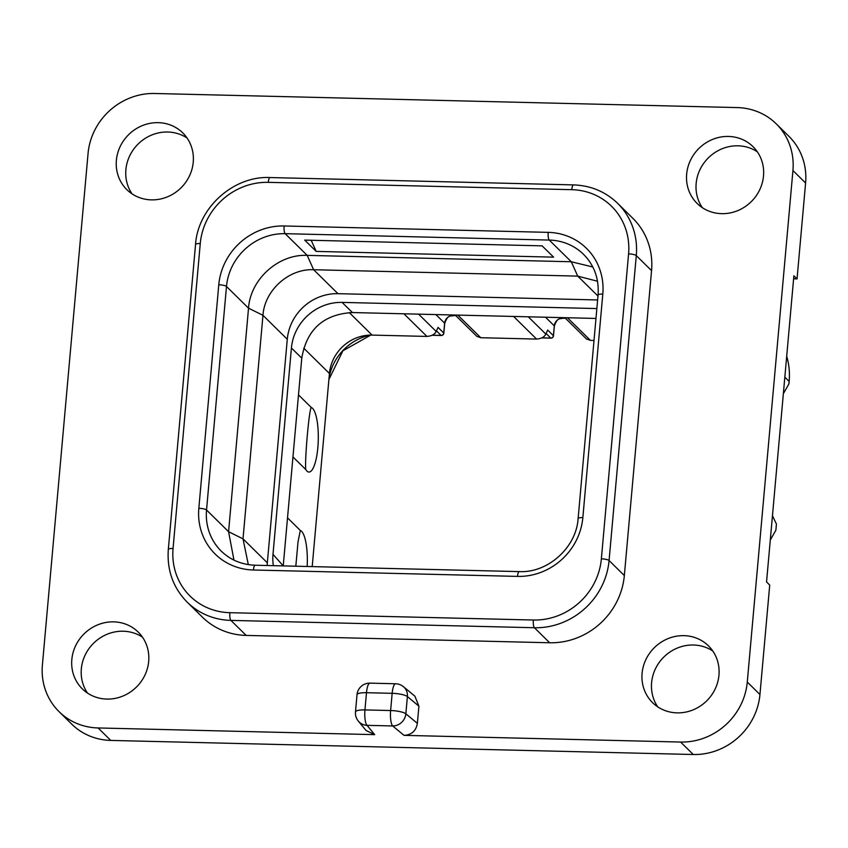 <?xml version="1.0" encoding="UTF-8"?>
<svg xmlns="http://www.w3.org/2000/svg" width="848" height="848" viewBox="0 0 848 848"><rect width="100%" height="100%" fill="white"/><g stroke="black" fill="none" stroke-linecap="round" stroke-linejoin="round"><path stroke-width="1.27" d="M805.6 183.009L792.933 170.543A63.441 59.424 -45.4 0 0 776.249 123.85L788.916 136.316A63.441 59.424 134.6 0 1 805.6 183.009L797.046 278.918L793.876 275.801L766.55 581.961L769.719 585.078L759.946 694.512A63.441 59.424 134.6 0 1 693.272 754.508L680.605 742.042L404.03 735.354C411.619 734.909 416.071 730.912 417.375 723.355L418.912 706.14L414.873 696.166L403.425 686.679A12.688 12.688 0 0 0 395.634 683.764L369.961 683.138A12.688 12.688 0 0 0 357.019 694.692L355.482 711.907A12.688 12.688 0 0 0 358.322 721.097A12.688 12.042 -39.5 0 0 367.025 725.337L374.689 734.644L366.082 730.52L358.322 721.097M374.689 734.644L98.103 727.955A63.441 59.424 -45.4 0 1 59.084 711.684A63.441 59.424 -45.4 0 1 42.4 664.991L88.054 153.488A63.441 59.424 -45.4 0 1 154.728 93.492L737.23 107.579A63.441 59.424 -45.4 0 1 776.249 123.85M792.933 170.543L747.279 682.036A63.441 59.424 -45.4 0 1 680.605 742.042M617.609 203.308L632.862 218.328A71.052 66.557 134.6 0 1 651.55 270.629L624.34 575.559A71.052 66.557 134.6 0 1 549.663 642.763L246.164 635.417A71.052 66.557 134.6 0 1 202.471 617.196L187.207 602.175A71.052 66.557 -45.4 0 0 230.91 620.397L534.399 627.732A71.052 66.557 -45.4 0 0 609.076 560.539L636.286 255.598A71.052 66.557 -45.4 0 0 617.609 203.308C605.472 191.659 590.77 185.511 573.502 184.896L270.014 177.55C233.529 175.716 197.87 207.771 195.538 244.531L168.317 549.462C166.855 570.216 173.151 587.791 187.207 602.175M116.377 160.336A39.845 37.323 134.6 0 1 142.104 125.705A39.845 37.323 134.6 0 1 182.755 132.871A39.845 37.323 134.6 0 1 193.238 162.201A39.845 37.323 134.6 0 1 167.512 196.821A39.845 37.323 134.6 0 1 126.861 189.655A39.845 37.323 134.6 0 1 116.377 160.336M686.657 174.126A39.845 37.323 134.6 0 1 712.373 139.496A39.845 37.323 134.6 0 1 753.024 146.662A39.845 37.323 134.6 0 1 763.507 175.992A39.845 37.323 134.6 0 1 737.781 210.611A39.845 37.323 134.6 0 1 697.13 203.446A39.845 37.323 134.6 0 1 686.657 174.126M642.095 673.333A39.845 37.323 134.6 0 1 667.821 638.703A39.845 37.323 134.6 0 1 708.472 645.869A39.845 37.323 134.6 0 1 718.956 675.188A39.845 37.323 134.6 0 1 693.229 709.818A39.845 37.323 134.6 0 1 652.578 702.653A39.845 37.323 134.6 0 1 642.095 673.333M71.826 659.543A39.845 37.323 134.6 0 1 97.552 624.912A39.845 37.323 134.6 0 1 138.203 632.078A39.845 37.323 134.6 0 1 148.686 661.398A39.845 37.323 134.6 0 1 122.96 696.028A39.845 37.323 134.6 0 1 82.309 688.862A39.845 37.323 134.6 0 1 71.826 659.543M355.482 711.907A12.688 2.936 -174.9 0 1 364.947 709.924A12.688 3.339 91.4 0 0 367.025 725.337L392.688 725.952A12.688 3.339 91.4 0 1 390.621 710.539L392.158 693.325L366.484 692.71L364.947 709.924L390.621 710.539A12.688 2.936 5.1 0 1 405.853 713.793L407.39 696.579L418.912 706.14M395.634 683.764A12.688 3.339 -88.6 0 0 392.158 693.325A12.688 2.936 5.1 0 1 407.39 696.579A12.688 11.702 -50.3 0 0 403.425 686.679M357.019 694.692A12.688 2.936 -174.9 0 1 366.484 692.71A12.688 3.339 -88.6 0 1 369.961 683.138M693.272 754.508L110.77 740.421A63.441 59.424 134.6 0 1 71.751 724.15L59.084 711.684M793.601 278.833L797.046 278.918M87.503 693.081A39.845 37.323 134.6 0 1 81.334 668.892A39.845 37.323 134.6 0 1 103.838 635.767A39.845 37.323 134.6 0 1 142.506 637.208M657.772 706.872A39.845 37.323 134.6 0 1 651.603 682.682A39.845 37.323 134.6 0 1 674.107 649.557A39.845 37.323 134.6 0 1 712.776 651.01M702.324 207.665A39.845 37.323 134.6 0 1 696.155 183.486A39.845 37.323 134.6 0 1 718.659 150.35A39.845 37.323 134.6 0 1 757.328 151.803M132.055 193.874A39.845 37.323 134.6 0 1 125.886 169.685A39.845 37.323 134.6 0 1 148.389 136.56A39.845 37.323 134.6 0 1 187.058 138.012M772.454 515.785L776.429 524.043L775.878 530.191L770.291 540.028M786.69 356.245A71.052 66.557 134.6 0 1 789.159 381.409L788.937 383.868L783.351 393.716M553.352 335.999A2.533 0.583 -174.9 0 0 553.479 335.84A2.533 0.583 -174.9 0 0 553.405 335.67L547.702 330.063L545.826 334.101C544.448 337.016 541.374 338.67 536.583 339.073L480.784 337.727L476.852 336.338L455.217 315.043M551.083 338.055A2.533 0.668 -88.6 0 1 550.893 338.151A2.533 0.668 -88.6 0 1 550.734 338.066A2.533 2.374 -45.4 0 0 553.405 335.67L554.285 325.833L545.529 317.226M443.705 333.349A2.533 0.583 -174.9 0 0 443.833 333.19A2.533 0.583 -174.9 0 0 443.748 333.02L438.056 327.413L436.179 331.451C434.801 334.356 431.727 336.02 426.936 336.423L372.113 335.098A40.598 38.033 -45.4 0 0 329.437 373.491L312.202 566.602M441.426 335.405A2.533 0.668 -88.6 0 1 441.246 335.501A2.533 0.668 -88.6 0 1 441.087 335.416A2.533 2.374 -45.4 0 0 443.748 333.02L444.628 323.183L435.883 314.566M283.243 565.902L273.003 554.316L291.415 347.998A48.219 45.167 134.6 0 1 342.083 302.397L596.377 308.555A48.219 45.167 134.6 0 1 596.865 308.566M595.985 318.445L352.45 312.552C323.597 314.237 306.7 329.437 301.771 358.153L283.296 565.224M594.013 340.461L590.431 340.377L586.498 338.988L564.863 317.693M305.757 469.516C304.602 460.188 309.255 408.111 311.29 407.506A32.372 8.522 91.4 0 1 312.552 408.344A32.372 8.522 91.4 0 1 317.83 447.67A32.372 8.522 91.4 0 1 306.955 471.085A32.372 8.522 91.4 0 1 305.757 469.516L292.963 456.924M311.29 407.506L298.496 394.903M287.525 517.863L300.319 530.456A32.372 8.522 -88.6 0 1 301.581 531.304A32.372 8.522 -88.6 0 1 307.156 566.475M295.814 566.21L298.019 541.904L300.319 530.456M273.374 565.658A48.219 45.167 134.6 0 1 273.003 554.316M597.628 299.959L337.96 293.673A48.219 45.167 -45.4 0 0 287.281 339.274L267.332 562.807A48.219 45.167 -45.4 0 0 267.173 565.51M597.522 281.25L577.721 276.119L313.633 269.728C288.85 268.487 264.544 290.355 262.965 315.329L243.016 538.862L248.305 564.609M592.794 266.982L571.287 261.756L307.199 255.375C278.494 253.934 250.372 279.246 248.528 308.174L228.578 531.707L233.963 560.115M542.116 245.856L553.596 257.145L316.177 251.4L304.708 240.111L542.116 245.856M311.195 240.27L316.177 251.4M417.375 723.355L405.853 713.793A12.688 11.702 -50.3 0 1 392.688 725.952L404.03 735.354M110.77 740.421L98.103 727.955M759.946 694.512L747.279 682.036M784.824 377.148L789.159 381.409M565.404 318.212L562.818 318.159A8.12 7.611 -45.4 0 0 554.285 325.833A2.533 0.583 -174.9 0 1 554.359 326.003L553.479 335.84A2.533 2.533 0 0 1 550.893 338.151L541.66 337.928M563.136 318.159A2.533 0.668 -88.6 0 1 562.977 318.233A2.533 0.668 -88.6 0 1 562.818 318.159L562.277 317.629M554.253 326.151A2.533 0.583 -174.9 0 0 554.359 326.003C557.74 316.601 560.062 319.389 562.977 318.233L565.478 318.297M546.101 333.508L550.734 338.066L541.798 337.854M455.758 315.562L453.161 315.498A8.12 7.611 -45.4 0 0 444.628 323.183A2.533 0.583 -174.9 0 1 444.712 323.353L443.833 333.19A2.533 2.533 0 0 1 441.246 335.501L432.003 335.278M453.489 315.509A2.533 0.668 -88.6 0 1 453.32 315.583A2.533 0.668 -88.6 0 1 453.161 315.498L452.631 314.979M444.606 323.501A2.533 0.583 -174.9 0 0 444.712 323.353C448.094 313.951 450.415 316.739 453.32 315.583L455.832 315.636M436.455 330.858L441.087 335.416L432.151 335.204M370.184 335.098A50.753 47.541 -45.4 0 0 329.045 377.954M545.826 334.101L528.262 316.802M436.179 331.451L418.605 314.152M567.45 317.756L590.431 340.377M536.583 339.073L513.602 316.452M457.803 315.096L480.784 337.727M426.936 336.423L403.955 313.802M329.437 373.491L303.743 348.189M372.113 335.098L349.249 312.583M352.45 312.552L342.083 302.397M301.771 358.153L291.415 347.998M198.835 508.302L218.784 284.769A62.169 58.236 134.6 0 1 284.133 225.971L548.211 232.363A62.169 58.236 134.6 0 1 602.801 294.055L582.852 517.598A62.169 58.236 134.6 0 1 517.513 576.396L253.425 570.004A62.169 58.236 134.6 0 1 198.835 508.302A6.339 1.463 5.1 0 1 206.541 510.008L228.578 531.707L243.016 538.862L267.332 562.807M597.978 296.058L577.721 276.119L571.287 261.756L549.25 240.069A55.83 52.29 134.6 0 1 583.583 254.379C594.353 265.329 599.176 278.886 598.063 295.051L578.113 518.584C576.386 547.49 547.787 573.163 519.252 571.605L255.163 565.224C241.775 564.726 230.455 560.009 221.222 551.105A55.83 52.29 134.6 0 1 206.541 510.008L226.49 286.476L248.528 308.174L262.965 315.329L287.281 339.274M284.133 225.971A6.339 1.664 91.4 0 0 285.161 233.677L307.199 255.375L313.633 269.728L337.96 293.673M218.784 284.769A6.339 1.463 5.1 0 1 226.49 286.476A55.83 52.29 134.6 0 1 285.161 233.677L549.25 240.069A6.339 1.664 91.4 0 1 548.211 232.363M268.275 182.341A64.713 60.611 -45.4 0 0 200.266 243.535L173.056 548.465A64.713 60.611 -45.4 0 0 229.872 612.691L533.36 620.026A64.713 60.611 -45.4 0 0 601.37 558.832L628.58 253.891A64.713 60.611 -45.4 0 0 571.775 189.676L268.275 182.341A6.339 1.664 -88.6 0 1 270.014 177.55M200.266 243.535A6.339 1.463 -174.9 0 0 195.538 244.531M173.056 548.465A6.339 1.463 -174.9 0 0 168.317 549.462M229.872 612.691A6.339 1.664 91.4 0 0 230.91 620.397L246.164 635.417M533.36 620.026A6.339 1.664 91.4 0 0 534.399 627.732L549.663 642.763M601.37 558.832A6.339 1.463 5.1 0 1 609.076 560.539L624.34 575.559M628.58 253.891A6.339 1.463 5.1 0 1 636.286 255.598L651.55 270.629M571.775 189.676A6.339 1.664 -88.6 0 1 573.502 184.896M602.801 294.055A6.339 1.463 -174.9 0 0 598.063 295.051M582.852 517.598A6.339 1.463 -174.9 0 0 578.113 518.584M517.513 576.396A6.339 1.664 -88.6 0 1 519.252 571.605M253.425 570.004A6.339 1.664 -88.6 0 1 255.163 565.224M370.767 335.087L342.878 350.796L328.907 379.512"/></g></svg>

